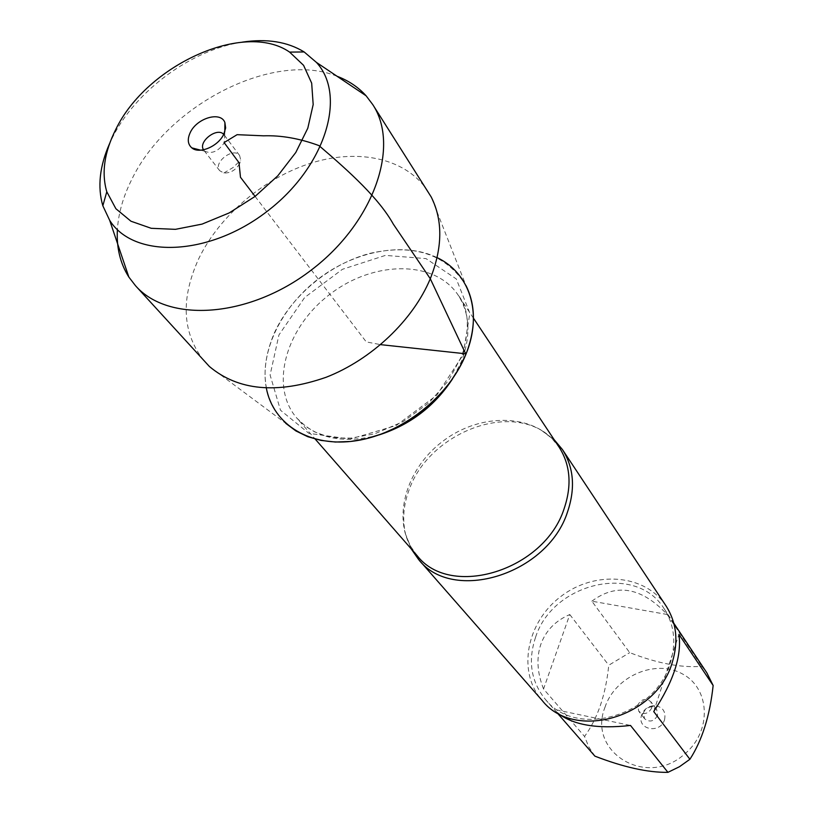 <?xml version="1.0" encoding="UTF-8"?>
<svg xmlns="http://www.w3.org/2000/svg" width="813" height="813" viewBox="0 0 813 813"><rect width="100%" height="100%" fill="white"/><g stroke="black" fill="none" stroke-linecap="round" stroke-linejoin="round"><path stroke-width="0.61" stroke-dasharray="4.07 3.05" d="M411.144 548.795L405.565 534.212C402.11 519.283 403.522 503.887 409.793 488.013C428.685 437.018 499.294 405.433 541.478 430.362L554.08 439.579M266.329 388.096C259.428 351.897 281.288 307.192 318.208 279.001C355.108 250.79 403.99 241.451 437.099 257.619M665.969 605.817C645.004 573.876 594.608 570.259 560.807 596.518C526.57 622.23 516.824 671.812 542.129 700.43M664.567 719.657C666.071 711.405 662.707 706.731 654.485 705.613C647.951 706.08 643.601 709.403 641.437 715.582C636.945 729.901 660.461 734.169 664.567 719.657M604.963 707.33C615.055 676.243 655.542 658.652 682.595 674.018C710.247 688.57 712.066 731.415 684.698 753.966C646.447 788.651 587.047 751.822 604.963 707.33M591.854 601.193C616.457 582.87 641.569 587.301 667.188 614.476L591.854 601.193L629.699 652.636C657.707 663.469 681.721 668.022 701.751 666.284L706.843 672.808M667.188 614.476L701.751 666.284M653.723 711.568L678.926 634.353M557.505 712.92L554.12 709.373L630.502 725.45M554.12 709.373L556.915 712.584M594.903 756.151L588.744 746.842L584.557 736.466C597.697 718.418 605.766 694.678 608.764 665.227L629.699 652.636M543.541 688.967C537.108 672.615 536.245 657.595 540.97 643.926C546.001 630.421 555.604 620.634 569.791 614.547L543.541 688.967L584.557 736.466M569.791 614.547L608.764 665.227M535.543 637.351C527.739 660.857 531.021 681.548 545.391 699.404C575.756 738.661 655.278 716.446 670.298 662.971C676.406 642.768 674.343 624.679 664.119 608.693C636.071 562.85 552.637 582.697 535.543 637.351M657.554 715.45C653.977 721.538 649.638 722.615 644.536 718.692L643.49 712.981C644.811 709.221 647.453 707.198 651.437 706.914L656.67 709.424L657.554 715.45M651.823 707.879C648.215 714.017 643.835 715.115 638.703 711.162L637.778 705.013C641.437 698.865 645.817 697.798 650.939 701.822L651.823 707.879M209.378 366.48L285.749 423.339C262.792 399.661 258.951 369.62 274.225 333.208C291.054 295.942 329.682 263.839 370.261 253.28C414.528 243.554 446.439 254.327 466.001 285.617L431.215 196.99M428.156 191.685C407.018 158.799 359.895 148.21 312.283 162.722C264.611 177.336 219.48 215.445 198.626 258.93C180.13 299.702 182.275 334.102 205.059 362.141M239.683 163.565C235.8 170.08 230.516 173.22 223.86 172.996L219.693 170.7C212.711 162.641 233.656 146.625 239.601 155.486L240.719 160.11L239.683 163.565M223.687 134.399L224.744 136.035L224.103 142.997C218.311 151.431 211.888 154.185 204.825 151.259L203.524 149.795M242.213 42.154C191.777 49.634 136.218 90.355 112.814 136.869L109.653 143.434M337.029 76.249C273.412 50.365 167.315 105.101 131.706 179.592C123.2 196.553 118.424 213.24 117.387 229.632M255.099 196.411L366.257 341.897L380.616 344.651M541.478 430.362L551.427 437.943L559.09 447.12C536.793 413.268 480.971 411.652 442.414 441.571C403.411 470.91 390.301 525.198 417.099 555.604L410.26 545.797L405.565 534.212M379.071 434.925C343.655 444.233 316.308 438.695 297.019 418.309C268.93 386.388 285.861 327.446 329.885 294.296C373.452 260.526 434.772 259.682 458.186 295.17C469.985 313.747 471.062 335.84 461.449 361.45L452.648 378.706M463.115 354.854L469.863 313.208L456.306 278.961L426.012 258.605L385.464 255.384L342.425 269.296L304.662 297.507L278.92 334.976L270.099 375.037L280.485 410.219L308.869 433.339L350.23 439.071L396.175 425.524L436.764 395.25L463.115 354.854M473.451 318.168L458.186 295.17C468.837 308.29 470.127 328.33 462.069 355.311L448.857 380.159L429 402.77L403.39 421.5L374.661 433.847L350.952 438.105L337.385 437.922L325.22 435.778L314.834 431.957L306.41 426.947L297.019 418.309L315.19 439.081M545.391 699.404L554.893 710.298M664.119 608.693L673.774 623.185M643.49 712.981L641.437 715.582M651.437 706.914L654.485 705.613M656.67 709.424L650.939 701.822M644.536 718.692L638.703 711.162M223.86 172.996L233.057 167.559L240.719 160.11M239.601 155.486L224.073 134.856M219.693 170.7L203.87 150.293M224.744 136.035L224.794 131.767M204.825 151.259L200.699 150.181"/><path stroke-width="1.22" d="M554.08 439.579L562.413 449.538C573.805 467.465 575.523 488.237 567.555 511.855C547.708 574.598 452.445 603.683 418.563 559.446L411.144 548.795M437.099 257.619C469.589 272.934 482.881 312.934 466.103 353.848C449.294 396.348 402.079 433.725 356.277 440.727C310.414 447.922 273.178 424.711 266.329 388.096M418.563 559.446L542.129 700.43C573.836 741.222 656.691 717.97 672.321 662.239C678.662 641.244 676.538 622.433 665.969 605.817L562.413 449.538M673.774 623.185L706.843 672.808L713.143 685.501L678.926 634.353C681.904 655.695 673.51 681.436 653.723 711.568L689.902 759.281L679.424 766.74L667.93 772.35C647.91 772.614 623.561 767.218 594.903 756.151L556.915 712.584M713.143 685.501C709.861 715.806 702.117 740.399 689.902 759.281M667.93 772.35L630.502 725.45C597.25 729.21 572.921 725.033 557.505 712.92M466.001 285.617C475.839 305.444 475.879 328.188 466.103 353.848L459.172 368.279L450.138 382.232L439.213 395.362L426.642 407.354L412.719 417.923L397.801 426.795L382.222 433.776L366.389 438.705L350.657 441.469L335.403 442.038L320.993 440.422L307.721 436.683L295.891 430.931L285.749 423.339M117.387 229.632C116.391 247.63 120.212 263.442 128.861 277.081L135.527 285.739L209.378 366.48C238.158 390.687 277.07 394.295 326.084 377.293C371.683 359.539 413.004 320.292 430.29 278.737C442.638 247.569 442.943 220.323 431.215 196.99L372.71 104.521L366.124 95.812C358.33 87.184 348.625 80.66 337.029 76.249M203.524 149.795C197.844 141.665 217.335 126.767 223.687 134.399M190.212 132.631C187.214 139.186 187.742 144.267 191.797 147.854C199.276 154.5 218.372 146.35 223.829 134.094L225.638 127.956L224.896 122.57C220.831 110.954 196.726 118.048 190.212 132.631M115.802 129.389C146.706 65.152 244.124 20.549 289.611 52.103L303.584 65.335L311.674 83.16L313.178 104.562L307.802 128.2L295.78 152.498L277.812 175.791L255.099 196.411L229.236 212.904L202.051 224.114L175.435 229.337L151.228 228.301L130.964 221.227L115.893 208.738L106.798 191.777C101.32 172.905 104.318 152.102 115.802 129.389M109.653 143.434C99.623 166.116 97.347 186.899 102.834 205.77L109.684 220.353C133.728 258.849 208.565 256.532 266.745 211.654C325.342 167.305 347.242 95.71 316.42 62.398L304.153 51.951C287.385 41.697 266.735 38.435 242.213 42.154M135.527 285.739C168.362 323.279 249.052 317.964 311.338 270.018C373.98 222.518 400.311 146.066 372.71 104.521M380.616 344.651L465.676 353.797L430.29 278.737L393.299 224.114C379.112 198.616 350.159 172.254 318.97 145.588C299.641 138.474 281.166 135.222 263.544 135.822L237.111 134.673L224.093 142.57L239.002 162.671L240.475 177.264L255.099 196.411M315.19 439.081L417.099 555.604C450.473 599.252 544.486 570.533 564.141 508.633C572.037 485.31 570.35 464.812 559.09 447.12L473.451 318.168M452.648 378.706C434.752 406.114 410.219 424.853 379.071 434.925M224.794 131.767L224.896 122.57M200.699 150.181L191.797 147.854M106.798 191.777L102.834 205.77M289.611 52.103L304.153 51.951M109.684 220.353L128.861 277.081M316.42 62.398L366.124 95.812"/></g></svg>
